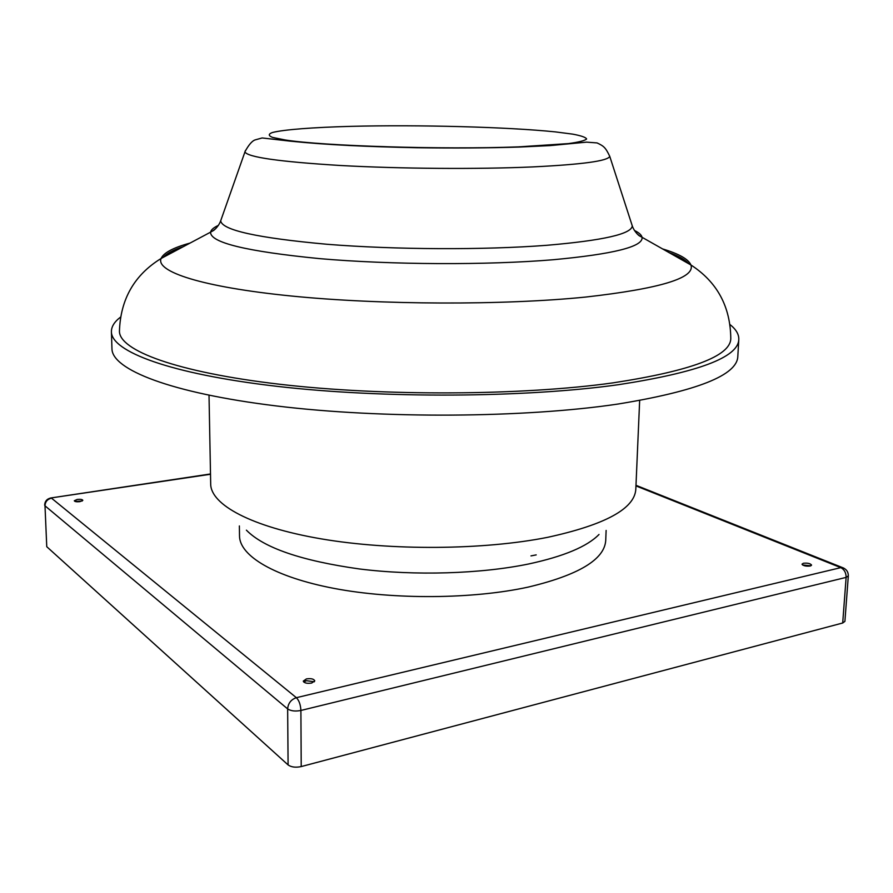 <?xml version="1.0" encoding="UTF-8"?>
<svg xmlns="http://www.w3.org/2000/svg" width="893" height="893" viewBox="0 0 893 893"><rect width="100%" height="100%" fill="white"/><g stroke="black" fill="none" stroke-linecap="round" stroke-linejoin="round"><path stroke-width="1.34" d="M730.787 338.335L730.787 338.637C730.374 356.173 691.07 370.919 612.877 382.885C521.758 395.61 383.331 396.369 279.71 384.258C175.787 372.147 119.204 350.29 119.439 331.169C120.522 299.155 134.408 274.932 161.075 258.501C163.62 252.786 173.287 247.651 190.064 243.075M730.094 324.628C736.078 329.417 738.98 334.35 738.79 339.452C738.288 357.323 698.214 372.403 618.57 384.682C525.24 397.831 382.907 398.691 276.328 386.256C169.436 373.832 111.346 351.384 111.413 331.783C111.346 326.682 114.371 321.815 120.466 317.171M738.79 339.452L737.819 356.385C737.25 375.205 697.243 391.101 617.789 404.071C524.693 417.957 382.796 418.962 276.506 405.958C169.916 392.965 111.938 369.378 111.96 348.739L111.413 331.783M239.369 525.955L239.514 535.967C239.581 555.837 274.464 577.09 334.317 588.454C394.07 599.806 472.777 599.181 528.087 587.125C578.619 575.081 604.494 559.52 605.733 540.444L606.124 530.431M77.166 499.455L74.286 500.783C74.833 501.699 76.731 501.978 79.968 501.643L82.837 500.314C82.29 499.399 80.392 499.12 77.166 499.455M82.189 501.018L74.99 501.408M306.399 678.914L303.285 681.102C304.2 683.067 307.002 683.714 311.679 683.045L314.771 680.868C313.856 678.903 311.054 678.256 306.399 678.914M314.358 681.772L306.411 680.689L303.698 681.984M803.399 563.26L802.003 564.186C803.198 565.816 805.933 566.43 810.197 566.028L811.581 565.113C810.386 563.472 807.663 562.858 803.399 563.26M810.933 565.782L802.55 564.979M46.76 546.706L288.093 764.921L287.646 708.908L44.996 505.818L46.76 546.706L44.996 505.818C45.23 501.732 47.396 499.176 51.493 498.16L296.376 697.69L840.815 567.635L635.961 485.904M301.22 766.574L842.702 623.001L846.129 577.391L300.896 710.46L301.22 766.574C295.661 767.734 291.285 767.187 288.093 764.921M848.328 575.873C848.339 571.821 846.363 569.053 842.412 567.568L840.815 567.635C844.331 569.5 846.106 572.748 846.129 577.391L848.328 575.873L844.901 621.372L842.702 623.001M662.338 248.846C678.993 253.824 688.525 259.204 690.925 264.975C695.413 277.924 660.374 288.618 585.797 297.045C503.842 305.35 380.853 304.993 291.274 296.007C201.416 287.021 155.549 271.606 161.075 258.501L210.581 232.158C211.072 229.791 213.684 227.536 218.405 225.382M634.421 230.461C639.098 232.727 641.654 235.06 642.078 237.426C643.172 246.691 613.524 254.125 553.135 259.74C487.198 265.266 391.246 264.864 319.705 258.635C246.423 251.435 210.056 242.606 210.581 232.158L213.46 230.506C212.88 231.12 218.394 227.179 220.683 220.828L221.442 218.685M631.563 223.696L632.266 225.862C631.686 233.988 603.199 240.474 546.795 245.296C484.62 250.107 394.885 249.739 327.106 244.28C257.519 237.973 222.044 230.16 220.683 220.828L245.441 150.504M609.74 156.308C608.278 160.919 582.627 164.457 532.797 166.913C478.012 169.346 399.986 168.788 340.445 165.495C279.129 161.722 247.283 157.168 244.894 151.843C248.734 144.766 252.206 140.77 255.298 139.855L262.129 137.957L290.214 141.15C327.798 144.979 366.733 146.686 416.808 147.725C454.135 148.238 488.348 148.026 519.436 147.055L550.166 145.592L586.556 142.143L597.071 142.925C603.947 146.162 605.499 147.49 609.74 156.308L632.266 225.862C634.398 232.258 639.801 236.332 639.243 235.707L690.925 264.975C717.191 282.054 730.474 306.6 730.787 338.637M351.049 126.348C418.616 124.64 507.726 126.962 555.502 131.907L572.67 134.129C581.176 135.714 585.83 137.332 586.612 138.984C584.948 140.614 578.921 142.154 568.517 143.594L518.42 146.876C441.856 149.734 323.567 146.05 285.235 139.978L272.633 137.433C268.313 135.736 268.19 134.106 272.276 132.555C283.673 129.574 313.041 127.375 351.049 126.348M636.798 233.519L640.091 236.299M163.408 257.262C166.734 253.411 173.454 249.839 183.556 246.546M212.601 231.075L215.961 228.385M639.656 400.522L635.816 489.241C634.644 508.731 605.253 524.76 547.632 537.329C483.604 550.099 391.089 550.825 321.112 538.847C250.989 526.859 210.759 504.567 210.692 484.051L209.018 395.264M599.013 534.472C587.226 546.561 563.796 556.384 528.734 563.963C480.802 573.886 415.2 575.94 359.354 568.953C301.387 560.782 263.725 547.856 246.39 530.163M210.514 474.25L51.046 497.937C46.983 498.785 44.851 501.219 44.65 505.237M300.896 710.46C300.584 704.7 299.077 700.436 296.376 697.69C291.051 699.509 288.149 703.249 287.646 708.908C290.861 711.018 295.282 711.542 300.896 710.46M635.983 485.312L843.718 568.082M50.622 497.993L210.502 473.971M668.757 252.473C678.769 256.012 685.4 259.751 688.626 263.681M536.202 554.888L530.978 555.904"/></g></svg>
